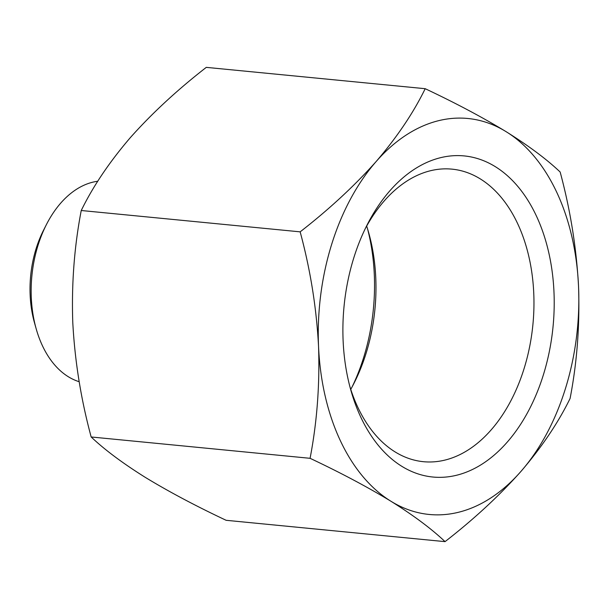 <?xml version="1.0" encoding="UTF-8"?>
<svg xmlns="http://www.w3.org/2000/svg" width="609" height="609" viewBox="0 0 609 609"><rect width="100%" height="100%" fill="white"/><g stroke="black" fill="none" stroke-linecap="round" stroke-linejoin="round"><path stroke-width="0.91" d="M560.158 172.027C570.359 209.839 576.487 248.023 578.55 286.573A198.937 129.458 95.6 0 0 506.109 131.673C528.772 145.871 546.791 159.322 560.158 172.027M578.55 286.573C579.875 325.122 577.058 362.431 570.085 398.492C558.24 422.699 541.881 446.998 520.992 471.374A198.937 129.458 95.6 0 0 578.55 286.573M520.992 471.374C499.319 495.734 474 519.15 445.042 541.637C431.667 528.932 413.648 515.48 390.986 501.283A198.937 129.458 95.6 0 0 520.992 471.374M425.196 88.701C455.684 103.073 482.655 117.4 506.109 131.673A198.937 129.458 95.6 0 0 376.103 161.583C397.045 137.154 413.412 112.863 425.196 88.701L206.284 67.363C177.295 89.904 151.976 113.32 130.334 137.626C109.392 162.055 93.025 186.346 81.241 210.508C74.29 246.645 71.466 283.954 72.775 322.427C74.831 361.053 80.959 399.238 91.167 436.973C104.542 449.678 122.561 463.129 145.224 477.327C168.685 491.608 195.656 505.927 226.129 520.299L445.042 541.637M390.986 501.283C367.524 487.002 340.553 472.683 310.08 458.311C317.03 422.166 319.854 384.865 318.545 346.384A198.937 129.458 95.6 0 0 390.986 501.283M97.76 181.254A101.673 66.168 95.6 0 0 46.375 224.652L43.551 230.21A90.398 58.829 95.6 0 0 34.515 322.907L36.213 328.913A101.673 66.168 95.6 0 0 68.315 376.735A101.673 66.168 95.6 0 0 79.185 381.721M46.375 224.652A101.673 66.168 95.6 0 0 36.213 328.913M352.185 386.753A161.324 104.984 95.6 0 0 367.57 228.915M350.754 389.372A146.975 95.643 95.6 0 0 353.974 383.327A146.975 95.643 95.6 0 0 368.666 232.623A146.975 95.643 95.6 0 0 366.671 226.076M349.855 386.525A146.975 95.643 95.6 0 0 395.172 451.954A146.975 95.643 95.6 0 0 423.445 461.698A146.975 95.643 95.6 0 0 532.898 324.696A146.975 95.643 95.6 0 0 451.962 169.142A146.975 95.643 95.6 0 0 365.24 228.687M401.864 466.342A161.324 104.984 95.6 0 0 539.437 386.411A161.324 104.984 95.6 0 0 509.284 177.425A161.324 104.984 95.6 0 0 367.052 225.033A161.324 104.984 95.6 0 0 350.921 390.46A161.324 104.984 95.6 0 0 401.864 466.342M376.103 161.583A198.937 129.458 95.6 0 0 318.545 346.384C316.49 307.758 310.362 269.581 300.153 231.846C329.142 209.306 354.461 185.89 376.103 161.583M91.167 436.973L310.08 458.311M81.241 210.508L300.153 231.846"/></g></svg>
